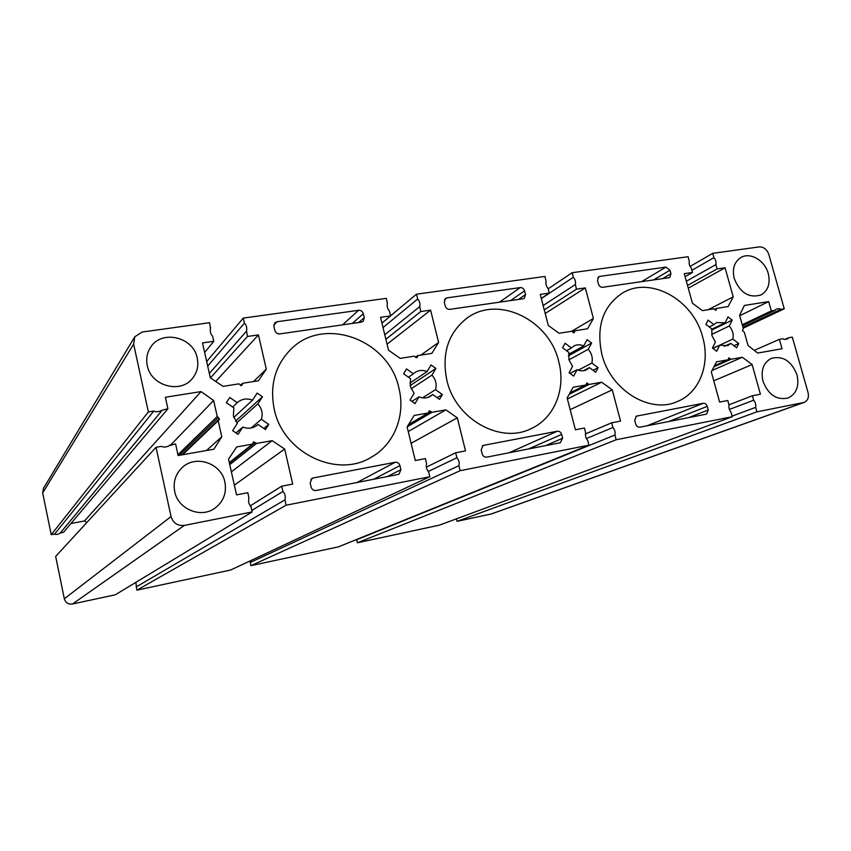 <?xml version="1.0" encoding="UTF-8"?>
<svg xmlns="http://www.w3.org/2000/svg" width="851" height="851" viewBox="0 0 851 851"><rect width="100%" height="100%" fill="white"/><g stroke="black" fill="none" stroke-linecap="round" stroke-linejoin="round"><path stroke-width="1.28" d="M711.798 328.901L711.989 335.741L715.436 342.038L712.425 348.048L716.68 351.272L719.669 345.261L727.86 345.57L730.775 343.357L736.626 347.814L738.732 343.517L732.902 339.07C733.817 334.358 732.605 329.997 729.275 326.007L732.211 320.114L728.02 316.891L725.063 322.795L716.616 322.561L713.957 324.614L708.075 320.125L705.904 324.401L711.798 328.901M410.501 378.663L410.288 386.311L414.086 393.311L410.033 400.087L415.011 403.629L419.043 396.843C423.149 398.513 426.979 398.311 430.532 396.236L432.691 394.502L439.52 399.374L442.371 394.524L435.552 389.652C436.967 384.365 435.765 379.514 431.968 375.11L435.925 368.462L431.031 364.941L427.053 371.589C422.734 369.813 418.745 370.1 415.065 372.451L413.416 373.823L406.533 368.909L403.608 373.738L410.501 378.663M233.865 407.831L233.376 415.969L237.365 423.373L232.642 430.627L238.067 434.329L242.78 427.085C248.184 429.085 253.055 428.415 257.374 425.053L258.034 424.458L265.469 429.574L268.788 424.404L261.374 419.288C263.108 413.65 261.938 408.512 257.853 403.874L262.47 396.768L257.14 393.077L252.502 400.172C246.769 398.034 241.695 398.864 237.259 402.672L229.759 397.502L226.345 402.661L233.865 407.831M568.925 352.495L568.936 359.718L572.542 366.345L569.053 372.717L573.648 376.089L577.116 369.717C580.488 371.185 583.669 371.185 586.658 369.728L589.403 367.611L595.7 372.27L598.147 367.717L591.86 363.069C592.998 358.08 591.785 353.495 588.232 349.304L591.647 343.049L587.126 339.687L583.701 345.942C580.191 344.4 576.893 344.442 573.808 346.07L571.425 347.953L565.075 343.251L562.564 347.793L568.925 352.495M762.985 381.216C768.272 394.758 776.612 400.374 788.026 398.034C796.462 393.907 799.451 386.173 796.993 374.834C791.515 361.037 782.984 355.537 771.4 358.335C763.421 362.569 760.613 370.196 762.985 381.216M734.232 278.543C740.157 292.957 749.093 298.424 761.028 294.935C768.123 290.627 770.527 283.479 768.24 273.501C764.921 260.534 750.242 251.843 740.955 257.47C734.275 261.842 732.03 268.873 734.232 278.543M601.827 354.207C610.369 389.992 649.866 414.256 677.364 401.544C699.586 392.705 710.489 364.1 702.735 337.283C693.469 299.68 649.973 275.373 621.996 293.35C602.785 306.52 596.062 326.805 601.827 354.207M446.839 380.184C455.413 419.213 500.622 444.467 531.343 428.532C554.586 417.99 566.138 388.684 558.703 361.43C549.225 319.593 497.612 294.595 466.678 318.38C448.137 333.092 441.52 353.697 446.839 380.184M274.224 409.129C282.851 452.785 336.847 478.751 371.227 457.264C394.417 444.392 405.767 415.182 398.917 388.226C389.152 339.868 323.912 315.242 290.734 349.442C275.086 365.462 269.586 385.354 274.224 409.129M174.71 491.527C177.923 509.228 200.953 518.642 214.888 508.217C223.473 501.643 226.813 492.942 224.887 482.113C221.462 463.242 195.645 454.317 182.125 467.635C175.466 474.145 172.987 482.102 174.71 491.527M147.266 365.526C150.797 385.875 180.529 394.141 192.454 378.418C197.177 372.525 198.772 365.76 197.241 358.122C193.549 336.858 161.413 329.252 150.51 347.442C147.021 352.899 145.946 358.931 147.266 365.526M742.338 330.645L743.327 328.646L739.604 315.327L744.348 305.445L768.687 301.594L771.325 310.913L774.931 310.328L775.825 309.328C778.154 308.53 779.771 308.551 780.675 309.402L784.25 308.817L768.793 254.417C766.9 249.322 763.698 246.822 759.209 246.907L712.723 253.321L713.936 257.651C715.638 259.587 716.308 261.895 715.946 264.576L717.074 268.948L725.084 267.788L733.2 296.861L728.169 306.541L716.648 308.392L715.999 310.275L713.829 308.807L702.373 310.626L692.406 303.179L684.278 273.66L692.48 272.48L691.267 268.097C689.544 266.161 688.874 263.831 689.246 261.119L688.129 256.715L572.127 272.714L573.34 277.277C575.138 279.245 575.808 281.67 575.372 284.542L576.467 289.159L585.307 287.893L593.402 318.497L587.584 328.763L575.053 330.741L574.127 332.773L571.744 331.262L559.075 333.262L548.31 325.486L540.236 294.372L549.289 293.074L548.087 288.446C546.278 286.479 545.597 284.032 546.044 281.117L544.959 276.458L416.501 294.18L417.692 298.999C419.575 300.967 420.266 303.52 419.756 306.647L420.788 311.551L430.595 310.136L438.616 342.464L431.872 353.367L417.958 355.569L416.947 357.675L414.277 356.144L400.193 358.377L388.524 350.218L380.535 317.338L390.609 315.881L389.418 311.009C387.513 309.041 386.822 306.466 387.343 303.286L386.333 298.339L243.28 318.072L244.439 323.167C246.407 325.071 247.109 327.741 246.567 331.199L247.481 336.464L258.427 334.89L266.299 369.132L258.459 380.769L242.907 383.227L241.854 385.365L238.791 383.875L223.047 386.365L210.314 377.801L202.506 342.932L213.761 341.315L212.601 336.145C210.633 334.294 209.92 331.592 210.452 328.06L209.58 322.71L142.202 332.007L134.809 336.762L133.65 344.091L148.361 411.937L153.808 411.054C156.105 412.235 158.946 411.927 162.328 410.118L167.892 408.767L165.371 397.247L201.038 391.598L213.644 400.481L217.228 416.49L219.515 419.213L218.175 420.713L221.771 436.786L213.867 449.211L178.125 455.53L175.583 443.914L169.945 445.403C166.477 447.2 163.658 447.52 161.488 446.35L156.031 447.296L171.051 516.589C173.168 523.11 177.604 526.046 184.359 525.397L252.173 511.951L250.971 506.6C248.832 504.388 248.152 501.558 248.907 498.101L247.843 492.697L236.525 494.867L228.536 459.168L236.674 446.945L252.449 444.148L253.587 441.882L256.576 443.424L272.15 440.658L284.66 449.03L292.712 484.081L281.713 486.187L282.926 491.474C285.042 493.697 285.723 496.505 284.979 499.888L286.074 505.228L429.819 476.72L428.585 471.677C426.564 469.475 425.883 466.795 426.542 463.646L425.394 458.583L415.299 460.529L407.129 426.904L414.107 415.479L428.213 412.98L429.287 410.778L431.893 412.331L445.828 409.852L457.317 417.83L465.508 450.881L455.668 452.775L456.902 457.742C458.902 459.955 459.583 462.604 458.944 465.699L460.104 470.709L588.935 445.158L587.69 440.392C585.786 438.254 585.116 435.712 585.648 432.797L584.467 428.021L575.393 429.766L567.138 397.991L573.148 387.269L586.02 384.96L586.796 382.918L589.137 384.439L601.678 382.216L612.273 389.843L620.539 421.096L611.688 422.798L612.922 427.5C614.805 429.638 615.486 432.148 614.965 435.031L616.156 439.754L732.275 416.724L731.03 412.214C729.243 410.139 728.562 407.735 728.999 405.002L727.796 400.491L719.595 402.066L711.319 371.94L716.499 361.845L728.105 359.771L728.828 357.814L730.966 359.282L742.306 357.271L752.124 364.568L760.411 394.226L752.401 395.758L753.646 400.225C755.422 402.289 756.092 404.661 755.667 407.363L756.879 411.852L804.174 402.406C807.801 400.672 809.088 397.353 808.035 392.449L792.302 337.113L788.717 337.741L787.654 338.836C785.367 339.581 783.803 339.549 782.973 338.73L779.378 339.358L782.037 348.75L757.688 353.059L748.04 345.517L744.306 332.156L742.338 330.645M703.171 403.31L636.388 416.15L634.697 420.341L635.686 424.075C636.484 426.298 637.899 427.33 639.909 427.181L706.585 414.097L708.245 409.98L707.245 406.352C706.458 404.182 705.096 403.172 703.171 403.31L647.026 425.787M316.115 490.506L398.098 474.475L399.013 474.156L400.917 469.667L399.938 465.603C399.119 463.189 397.523 462.072 395.162 462.274L313.2 477.964L311.955 478.432L310.158 482.911L311.126 487.102C311.966 489.591 313.625 490.729 316.115 490.506M670.95 273.735L669.982 270.203L665.939 267.108L599.764 276.405L598.678 276.798L597.498 280.479L598.466 284.117C599.253 286.287 600.646 287.34 602.657 287.276L668.843 277.713L669.758 277.405L670.95 273.735L662.61 278.617M525.546 294.552L524.578 290.829C523.79 288.595 522.344 287.51 520.216 287.585L446.924 297.882L445.424 298.51L444.296 302.211L445.254 306.041C446.052 308.339 447.562 309.445 449.796 309.36L523.099 298.765L524.344 298.286L525.546 294.552L518.44 299.446M562.649 438.254L561.649 434.425C560.852 432.138 559.384 431.074 557.256 431.244L483.783 445.307L482.996 445.562L481.177 449.934L482.166 453.881C482.974 456.242 484.506 457.317 486.74 457.136L560.224 442.765L562.649 438.254L545.629 445.616M273.905 326.38L274.852 330.433C275.66 332.858 277.309 334.017 279.788 333.911L361.43 322.125L363.196 321.316L364.271 317.636L363.324 313.7C362.515 311.338 360.941 310.211 358.59 310.296L276.969 321.763L274.777 322.891L273.905 326.38M458.87 465.72L250.215 562.5L250.917 565.66L338.517 546.831L588.935 445.158M250.534 560.713L250.3 562.458M284.862 499.931L136.245 586.871L136.937 590.147L230.727 569.989L429.819 476.72M135.873 582.339L136.383 586.796M156.031 447.296L55.666 556.416L64.325 598.764C65.57 602.731 68.303 604.476 72.516 603.987L115.289 594.796L252.173 511.951M70.899 523.546L84.483 520.95L86.834 522.525M60.24 532.971L63.463 532.343L167.892 408.767M134.809 336.762L43.475 488.293L42.678 492.899L51.23 534.705L54.634 534.056C56.06 534.736 57.836 534.492 59.964 533.3L162.328 410.118M456.444 518.833L457.061 521.355L491.378 513.94L804.174 402.406M614.911 435.042L356.675 539.736L357.388 542.778L439.382 525.152L732.275 416.724M611.688 422.798L585.286 433.999M612.922 427.5L586.296 438.605M616.156 439.754L357.388 542.778M742.306 357.271L712.074 370.462M752.124 364.568L713.755 380.801M752.401 395.758L728.988 404.799M753.646 400.225L729.339 409.469M755.635 407.374L732.105 416.107M756.879 411.852L457.061 521.355M788.717 337.741L784.93 339.389M779.378 339.358L754.252 350.367M768.687 301.594L739.71 315.71M771.325 310.913L742.232 324.742M774.931 310.328L742.508 325.699M780.675 309.402L742.923 327.209M784.25 308.817L743.189 328.146M712.723 253.321L690.023 266.501M713.936 257.651L691.884 270.32M715.861 264.597L686.363 281.245M717.074 268.948L687.523 285.436M725.084 267.788L688.278 288.191M733.2 296.861L708.234 309.69M692.48 272.48L685.119 276.681M572.127 272.714L548.182 288.829M573.34 277.277L541.321 298.573M575.265 284.585L543.129 305.552M576.467 289.159L544.268 309.913M585.307 287.893L545.193 313.487M593.402 318.497L571.606 331.284M549.289 293.074L541.279 298.403M416.501 294.18L390.588 315.806M417.692 298.999L383.014 327.55M419.596 306.711L384.769 334.773M420.788 311.551L385.865 339.294M430.595 310.136L387.056 344.208M438.616 342.464L420.809 355.112M390.609 315.881L381.939 323.114M243.28 318.072L206.676 361.537M244.439 323.167L207.697 366.111M246.311 331.347L209.346 373.451M247.481 336.464L210.484 377.908M258.427 334.89L215.728 381.45M266.299 369.132L253.545 381.546M213.761 341.315L204.644 352.484M210.74 327.869L210.24 328.507M148.361 411.937L51.23 534.705M153.808 411.054L54.634 534.056M201.038 391.598L84.483 520.95M213.644 400.481L170.977 444.701M221.771 436.786L206.463 450.519M170.179 444.85L169.062 445.998M272.15 440.658L231.376 471.848M284.66 449.03L234.355 485.155M281.713 486.187L250.088 505.983M282.926 491.474L251.832 510.44M286.074 505.228L136.937 590.147M445.828 409.852L408.257 431.553M457.317 417.83L411.118 443.297M455.668 452.775L426.33 467.146M456.902 457.742L428.17 471.528M460.104 470.709L250.917 565.66M601.678 382.216L567.394 398.959M612.273 389.843L570.17 409.65M577.116 369.717L570.032 373.44M589.403 367.611L583.361 370.749M598.147 367.717L593.062 370.313M591.86 363.069L578.255 370.174M588.232 349.304L568.957 359.824M591.647 343.049L568.447 355.856M583.701 345.942L568.553 354.346M571.425 347.953L566.511 350.708M258.034 424.458L256.683 425.596M242.78 427.085L236.035 432.946M268.788 424.404L263.831 428.447M261.374 419.288L251.088 428M257.853 403.874L236.823 422.777M262.47 396.768L235.589 421.149M252.502 400.172L233.791 417.447M237.259 402.672L232.695 407.033M432.691 394.502L428.021 397.396M419.043 396.843L411.852 401.385M442.371 394.524L437.169 397.694M435.552 389.652L422.5 397.832M431.968 375.11L411.139 388.822M435.925 368.462L410.139 385.62M427.053 371.589L409.874 383.12M413.416 373.823L408.469 377.206M729.275 326.007L711.691 334.464M732.902 339.07L712.84 348.357M732.211 320.114L711.564 330.156M725.063 322.795L711.713 329.305M713.957 324.614L709.234 326.933M719.669 345.261L712.893 348.399M730.775 343.357L724.265 346.346M738.732 343.517L733.881 345.719M727.967 359.813L714.5 365.749M729.967 358.526L728.499 359.175M730.966 359.282L713.978 366.76M803.355 402.629L490.782 514.11M716.489 308.509L714.755 309.392M716.319 309.339L715.042 309.987M574.468 331.794L573.117 332.581M417.277 356.686L415.916 357.665M242.109 384.429L240.918 385.62M133.65 344.091L42.678 492.899M217.228 416.49L177.955 454.742M218.516 417.373L179.274 455.328M218.175 420.713L182.657 454.732M171.051 516.589L64.325 598.764M184.359 525.397L72.516 603.987M252.449 444.148L229.302 462.614M255.3 442.552L229.43 463.146M256.576 443.424L229.759 464.625M428.213 412.98L408.533 424.606M430.734 411.501L428.702 412.703M431.893 412.331L407.15 426.883M585.818 385.024L570.01 392.864M588.062 383.641L586.403 384.471M589.137 384.439L569.223 394.279M707.245 406.352L668.748 421.543M636.931 415.99L635.878 416.426M708.245 409.98L688.491 417.681M400.917 469.667L387.365 476.571M399.938 465.603L373.621 479.262M395.162 462.274L357.037 482.496M313.2 477.964L310.945 479.304M669.982 270.203L653.515 279.936M665.939 267.108L641.611 281.649M599.764 276.405L597.859 277.617M524.578 290.829L510.547 300.584M520.216 287.585L499.537 302.169M446.924 297.882L444.435 299.818M561.649 434.425L528.535 448.956M557.256 431.244L509.089 452.764M483.783 445.307L482.294 446.02M276.969 321.763L273.809 325.146M364.271 317.636L358.707 322.518M363.324 313.7L352.367 323.433M358.59 310.296L342.506 324.859M728.105 359.771L714.478 365.781M716.648 308.392L714.744 309.36M574.808 330.826L572.797 332.007M417.607 355.707L415.511 357.197M242.365 383.503L240.461 385.397M218.452 419.745L181.869 454.87M252.896 443.956L229.334 462.742M428.489 412.873L408.48 424.702M586.02 384.96L569.989 392.907"/></g></svg>
